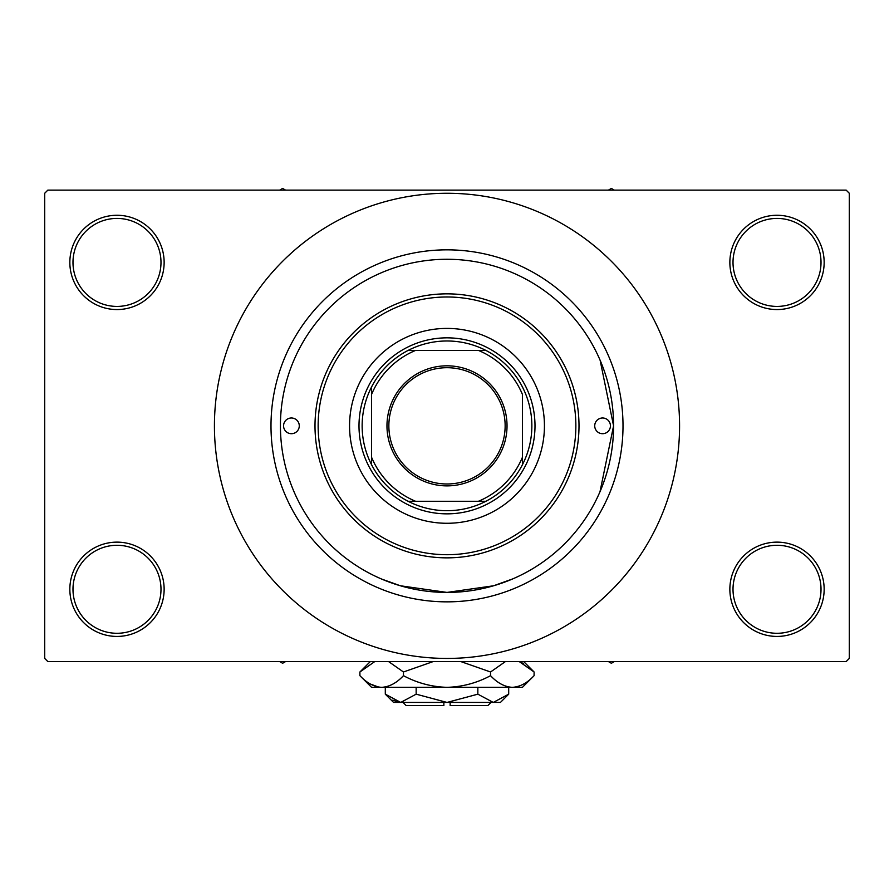 <?xml version="1.0" encoding="UTF-8"?>
<svg xmlns="http://www.w3.org/2000/svg" width="894" height="894" viewBox="0 0 894 894"><rect width="100%" height="100%" fill="white"/><g stroke="black" fill="none" stroke-linecap="round" stroke-linejoin="round"><path stroke-width="1.34" d="M729.862 589.28A47.147 47.147 0 0 1 777.009 542.133A47.147 47.147 0 0 1 824.156 589.28A47.147 47.147 0 0 1 777.009 636.427A47.147 47.147 0 0 1 729.862 589.28M821.016 589.28A43.996 43.996 0 0 0 777.009 545.284A43.996 43.996 0 0 0 733.013 589.28A43.996 43.996 0 0 0 777.009 633.287A43.996 43.996 0 0 0 821.016 589.28M69.844 589.28A47.147 47.147 0 0 1 116.991 542.133A47.147 47.147 0 0 1 164.138 589.28A47.147 47.147 0 0 1 116.991 636.427A47.147 47.147 0 0 1 69.844 589.28M160.987 589.28A43.996 43.996 0 0 0 116.991 545.284A43.996 43.996 0 0 0 72.984 589.28A43.996 43.996 0 0 0 116.991 633.287A43.996 43.996 0 0 0 160.987 589.28M69.844 262.411A47.147 47.147 0 0 1 116.991 215.264A47.147 47.147 0 0 1 164.138 262.411A47.147 47.147 0 0 1 116.991 309.559A47.147 47.147 0 0 1 69.844 262.411M160.987 262.411A43.996 43.996 0 0 0 116.991 218.415A43.996 43.996 0 0 0 72.984 262.411A43.996 43.996 0 0 0 116.991 306.418A43.996 43.996 0 0 0 160.987 262.411M729.862 262.411A47.147 47.147 0 0 1 777.009 215.264A47.147 47.147 0 0 1 824.156 262.411A47.147 47.147 0 0 1 777.009 309.559A47.147 47.147 0 0 1 729.862 262.411M821.016 262.411A43.996 43.996 0 0 0 777.009 218.415A43.996 43.996 0 0 0 733.013 262.411A43.996 43.996 0 0 0 777.009 306.418A43.996 43.996 0 0 0 821.016 262.411M512.877 578.843L493.589 585.782L446.989 592.42L400.389 585.771L381.604 579.055M599.997 491.722L613.575 425.846L600.12 360.26M270.994 425.846A176.006 176.006 0 0 1 447 249.839A176.006 176.006 0 0 1 623.006 425.846A176.006 176.006 0 0 1 447 601.852A176.006 176.006 0 0 1 270.994 425.846M214.426 425.846A232.574 232.574 0 0 0 447 658.431A232.574 232.574 0 0 0 679.574 425.846A232.574 232.574 0 0 0 447 193.272A232.574 232.574 0 0 0 214.426 425.846M846.16 661.571L47.84 661.571L44.7 658.431L44.7 193.272L47.84 190.12L846.16 190.12L849.3 193.272L849.3 658.431L846.16 661.571M283.566 425.846A7.856 7.856 0 0 0 291.422 433.702A7.856 7.856 0 0 0 299.278 425.846A7.856 7.856 0 0 0 291.422 417.99A7.856 7.856 0 0 0 283.566 425.846M594.722 425.846A7.856 7.856 0 0 0 602.578 433.702A7.856 7.856 0 0 0 610.434 425.846A7.856 7.856 0 0 0 602.578 417.99A7.856 7.856 0 0 0 594.722 425.846M349.565 425.846A97.435 97.435 0 0 0 447 523.281A97.435 97.435 0 0 0 544.435 425.846A97.435 97.435 0 0 0 447 328.411A97.435 97.435 0 0 0 349.565 425.846M575.859 425.846A128.859 128.859 0 0 0 447 296.987A128.859 128.859 0 0 0 318.141 425.846A128.859 128.859 0 0 0 447 554.705A128.859 128.859 0 0 0 575.859 425.846M315.001 425.846A131.999 131.999 0 0 1 447 293.847A131.999 131.999 0 0 1 578.999 425.846A131.999 131.999 0 0 1 447 557.856A131.999 131.999 0 0 1 315.001 425.846M613.575 425.846A166.575 166.575 0 0 0 447 259.271A166.575 166.575 0 0 0 280.425 425.846A166.575 166.575 0 0 0 447 592.42A166.575 166.575 0 0 0 613.575 425.846M608.434 661.571L611.373 663.27L614.312 661.571M447 365.814A60.032 60.032 0 0 1 507.032 425.846A60.032 60.032 0 0 1 447 485.878A60.032 60.032 0 0 1 386.968 425.846A60.032 60.032 0 0 1 447 365.814M447 483.989A58.144 58.144 0 0 0 505.144 425.846A58.144 58.144 0 0 0 447 367.702A58.144 58.144 0 0 0 388.856 425.846A58.144 58.144 0 0 0 447 483.989M447 340.983A84.863 84.863 0 0 0 408.122 350.414L415.576 350.414L408.122 350.414A84.863 84.863 0 0 0 371.569 464.724L371.569 457.281L371.569 464.724A84.863 84.863 0 0 0 485.878 501.277L478.424 501.277L485.878 501.277A84.863 84.863 0 0 0 522.431 464.724L522.431 394.422A81.712 81.712 0 0 0 478.424 350.414L415.576 350.414A81.712 81.712 0 0 0 371.569 394.422L371.569 457.281A81.712 81.712 0 0 0 415.576 501.277L478.424 501.277A81.712 81.712 0 0 0 522.431 457.281L522.431 464.724A84.863 84.863 0 0 0 485.878 350.414L478.424 350.414L485.878 350.414A84.863 84.863 0 0 0 447 340.983M447 513.849A88.003 88.003 0 0 1 358.997 425.846A88.003 88.003 0 0 1 447 337.843A88.003 88.003 0 0 1 535.003 425.846A88.003 88.003 0 0 1 447 513.849M408.122 501.277L415.576 501.277L408.122 501.277M371.569 386.968L371.569 394.422L371.569 386.968M279.688 661.571L282.627 663.27L285.566 661.571M614.312 190.12L611.373 188.433L608.434 190.12M285.566 190.12L282.627 188.433L279.688 190.12M490.996 702.427L487.856 705.567L450.14 705.567L450.14 702.427M385.303 694.169L393.572 702.427L500.428 702.427L508.697 694.169L493.276 702.427L477.843 694.169L447 702.427L416.157 694.169L400.724 702.427L385.303 694.169L385.303 687.341M416.157 694.169L416.157 687.341M392.835 700.147L398.601 702.259L392.846 700.147M508.697 694.169L508.697 687.341M477.843 694.169L477.843 687.341M523.515 663.56L519.235 661.571L534.098 671.986L534.098 675.674L522.431 687.341L371.569 687.341L359.902 675.674L359.902 671.986L374.765 661.571M534.098 675.674C527.326 682.971 520.062 686.86 512.329 687.341C504.674 686.894 497.422 683.005 490.549 675.674C476.882 682.994 462.366 686.883 447 687.341C431.601 686.871 417.085 682.982 403.451 675.674C396.668 682.971 389.415 686.86 381.671 687.341C374.027 686.894 366.763 683.005 359.902 675.674M403.451 675.674L403.451 671.986L433.177 661.571M388.577 661.571L403.451 671.986M370.485 684.089L378.665 687.106M512.329 687.341L515.335 687.106L512.329 687.341M490.549 675.674L490.549 671.986L505.412 661.571M460.823 661.571L490.549 671.986M443.86 702.427L443.86 705.567L406.144 705.567L403.004 702.427M523.683 661.571L534.098 671.986M370.317 661.571L359.902 671.986"/></g></svg>
